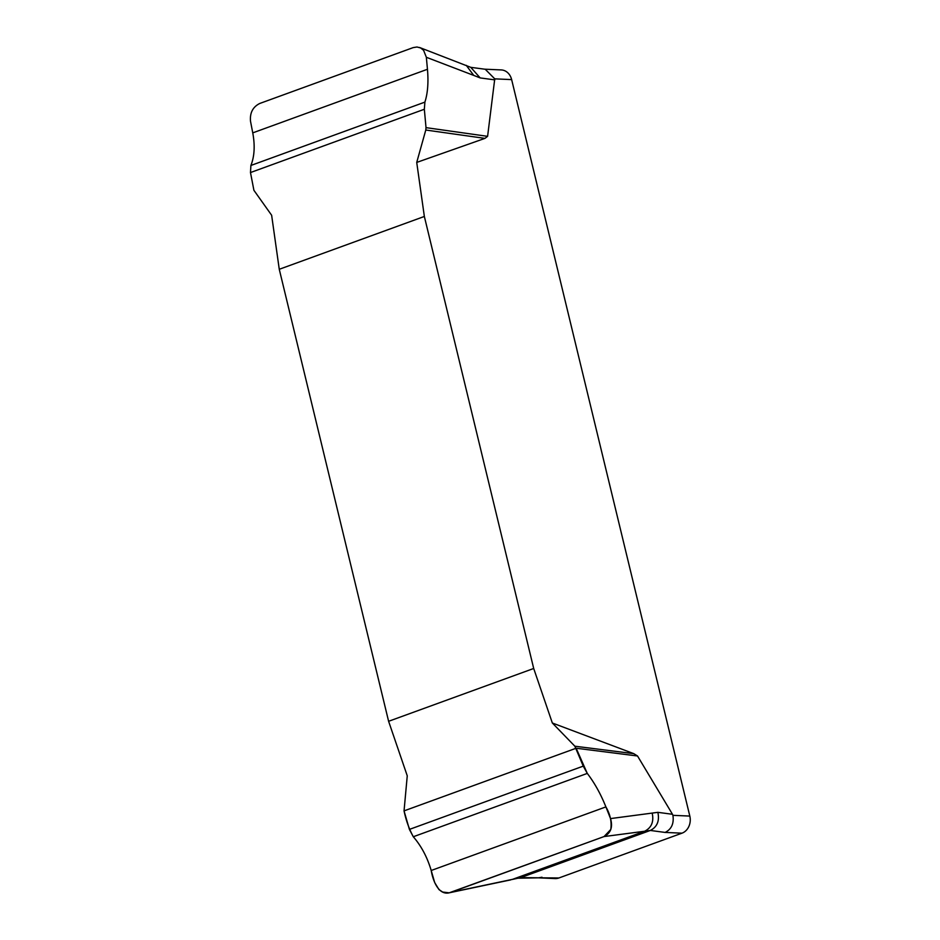 <?xml version="1.0" encoding="UTF-8"?>
<svg xmlns="http://www.w3.org/2000/svg" width="940" height="940" viewBox="0 0 940 940"><rect width="100%" height="100%" fill="white"/><g stroke="black" fill="none" stroke-linecap="round" stroke-linejoin="round"><path stroke-width="1.41" d="M466.275 65.353L473.713 75.4L426.349 57.281L427.453 69.278C428.593 82.379 427.735 93.33 424.892 102.119L424.339 109.263L250.487 172.549L253.906 190.291L271.637 215.248L279.262 269.287L388.608 721.297L407.255 775.817L404.047 810.879L576.149 748.228L587.288 773.409C594.573 782.95 600.778 794.112 605.9 806.908C610.225 814.298 611.846 821.83 610.777 829.48L604.056 836.565L450.683 892.401C439.062 896.619 433.023 881.356 431.202 870.499C427.301 857.268 421.332 846.024 413.295 836.753C409.1 828.927 406.01 820.303 404.047 810.879L409.405 829.409L583.246 766.124L587.288 773.409C594.573 782.95 600.778 794.112 605.9 806.908L610.53 818.587L657.859 812.336L672.488 814.287L672.923 815.332L689.819 816.073L511.642 79.606A13.7 11.433 -87.5 0 0 501.255 69.924L484.793 69.196M552.344 723.001L574.857 746.207L633.795 753.657L552.344 723.001L533.697 668.481L424.351 216.459L416.726 162.42L484.946 138.38L425.785 130.025L416.726 162.42M633.795 753.657L637.52 755.983L672.488 814.287M511.642 79.606L494.757 78.854L487.602 136.335L484.946 138.38M424.351 216.459L279.262 269.287M388.608 721.297L533.697 668.481M424.339 109.263L426.02 127.64L487.602 136.335M426.02 127.64L425.785 130.025M473.713 75.4L480.187 77.926L470.752 67.328L419.546 47.482M250.487 172.549L250.898 165.464C254.493 156.404 255.104 145.536 252.754 132.869L250.522 121.295C249.746 112.859 252.848 106.913 259.804 103.447L413.177 47.611L416.996 47L420.591 47.928L423.599 50.325L426.349 57.281M574.857 746.207L583.246 766.124M637.52 755.983L576.149 748.228M610.53 818.587C612.998 827.106 610.836 833.087 604.056 836.565L449.167 892.824L442.681 892.048L439.004 889.628L434.703 882.601L431.202 870.499C427.289 857.268 421.32 846.024 413.295 836.753L409.405 829.409M652.195 813.135C654.029 821.701 651.514 827.741 644.652 831.242L604.056 836.565M450.683 892.401L520.736 877.619L558.889 877.984A13.7 11.433 -87.5 0 1 555.117 878.571L538.526 877.843M689.819 816.073A13.7 11.433 -87.5 0 1 681.993 833.169L665.109 832.429L650.316 830.455L644.652 831.242L512.147 879.488L520.736 877.619L650.316 830.455C657.178 826.942 659.692 820.902 657.859 812.336M494.757 78.854L485.216 69.254L470.776 67.339M538.456 877.831L541.992 877.243M665.109 832.429C671.489 829.28 674.098 823.581 672.923 815.332M681.993 833.169L558.889 877.984M494.816 79.877L480.187 77.926M413.295 836.753L587.288 773.409M431.202 870.499L605.9 806.908M424.892 102.119L250.898 165.464M427.453 69.278L252.754 132.869M449.179 892.812L510.772 879.875M538.82 877.831L517.564 878.218"/></g></svg>
